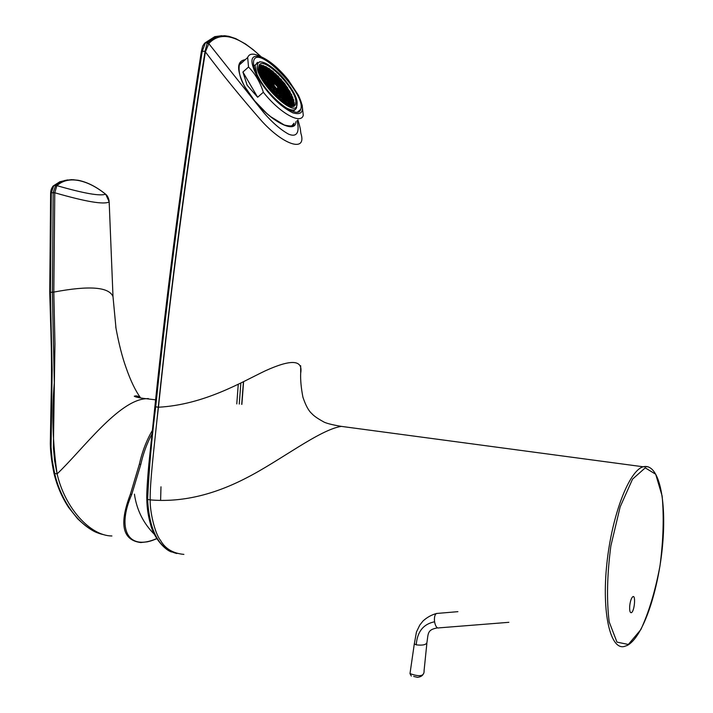 <?xml version="1.0" encoding="UTF-8"?>
<svg xmlns="http://www.w3.org/2000/svg" width="713" height="713" viewBox="0 0 713 713"><rect width="100%" height="100%" fill="white"/><g stroke="black" fill="none" stroke-linecap="round" stroke-linejoin="round"><path stroke-width="1.07" d="M414.458 642.885L409.993 673.616C417.141 676.111 424.485 677.573 424.075 670.692L426.855 643.465M437.613 613.385L436.231 613.572C431.24 614.989 426.829 617.476 422.987 621.032L419.779 625.078L416.445 631.994L414.333 643.83L416.223 644.855C422.657 645.577 426.231 644.802 426.953 642.511C428.326 633.251 427.283 629.668 437.524 627.877M436.231 613.572C434.68 614.989 434.137 617.716 434.574 621.781C435.393 626.103 436.766 628.18 438.7 627.993M631.37 612.681C629.962 612.895 629.419 610.604 629.731 605.792C630.292 601.184 631.272 598.189 632.689 596.799C635.871 594.152 634.677 610.676 631.558 612.574L631.37 612.681M423.37 673.794C422.649 675.719 420.715 676.904 417.56 677.35L413.683 676.45M156.833 538.689C149.748 541.55 150.835 540.846 147.413 541.809L140.809 542.557C122.404 540.249 118.937 524.117 130.408 494.171L139.392 464.083C142.226 451.534 146.539 440.331 152.332 430.474M151.949 434.057C147.021 443.147 143.304 453.254 140.8 464.386L131.727 494.501C116.584 528.645 127.77 551.541 156.744 538.556M54.304 473.521L54.651 473.396C61.523 504.109 82.717 530.303 103.171 534.554M67.557 179.917L59.839 181.77L53.323 185.879C51.63 187.822 50.739 190.148 50.65 192.849L51.3 192.733L53.778 185.719L55.667 185.505L53.19 192.572L54.758 192.751L51.3 192.733L50.4 292.357L52.147 369.842L51.051 447.096L52.218 460.25L54.651 473.396L57.12 473.904M53.323 185.879L52.833 186.369M111.888 535.971L111.905 535.971C90.105 535.918 64.714 507.549 57.111 473.895C52.637 442.916 51.71 412.533 54.322 382.756L52.361 292.232L53.814 292.17L54.946 344.022L53.395 447.381L54.607 460.643L57.111 473.895C82.12 450.224 118.527 400.18 146.156 398.701L148.331 398.558M116.023 328.506L113.002 296.608L109.178 201.931C103.929 204.783 85.792 201.726 54.758 192.751L53.814 292.089L52.361 292.152L53.181 192.706M77.788 180.211L78.448 180.496C69.722 178.901 62.557 180.621 56.96 185.647L55.667 185.505L56.826 185.79L54.776 192.608M55.801 185.389L61.906 181.476L65.124 180.398L73.876 179.721M56.826 185.79L56.942 185.656C84 193.437 100.194 196.289 105.56 194.186L105.346 194.016M105.56 194.186C96.326 186.77 87.289 182.207 78.448 180.496M109.178 201.815L105.774 194.382M109.178 201.779L109.214 204.729M113.002 296.599C108.946 286.902 89.214 285.396 53.814 292.089L53.814 292.17M50.641 192.867L49.732 292.526L52.361 292.152M160.986 486.81L160.603 500.41M290.146 103.002L289.799 102.226M284.594 93.002L283.872 91.941M283.631 91.585L283.025 90.72M280.851 87.806L280.307 87.102M278.239 84.571L277.856 84.125M271.742 76.79L272.268 78.109L271.51 77.387M268.525 74.651L265.994 72.557M259.577 67.049L260.521 66.71L262.411 68.546L263.231 70.435L262.58 70.07M291.813 105.667L291.091 103.92L288.801 102.449M291.742 105.408L291.269 103.492M289.906 100.453L289.585 99.775M286.564 94.25L286.287 93.804M283.979 90.319L283.667 89.874M275.2 79.642L274.416 78.822M272.313 76.754L271.84 76.309M271.43 75.952L268.961 72.557L269.924 72.494L272.393 75.89L271.136 75.667M269.461 74.188L268.409 74.241L266.528 72.414L265.708 70.534L266.76 70.48L268.641 72.298L269.461 74.188L268.685 73.519M265.869 71.318L265.227 70.854M262.669 69.125L259.684 67.227M293.89 110.64L294.487 110.141M292.277 103.091L292.054 102.583M257.384 65.551C254.381 80.186 297.089 121.299 297.045 104.071C299.237 89.481 258.774 49.821 257.384 65.551M283.435 95.943L282.892 95.123M283.079 98.804L282.74 98.358M282.17 98.171L283.061 100.168M283.319 100.622L283.872 101.611M283.943 101.674L284.647 101.897M283.721 96.344L285.36 97.761M292.196 99.98L293.658 100.649L294.006 102.556M293.658 100.649L293.711 99.98M292.802 97.12L292.018 97.2L290.182 95.408L289.344 93.519L290.351 93.43L291.67 95.31L293.382 99.668M291.67 95.31L291.519 94.437M289.728 91.879L290.993 93.92M289.87 91.87L284.683 83.608L278.836 77.298M278.605 76.754L273.106 71.897M272.927 71.478L269.701 69.268M269.888 70.097L269.523 69.143M269.55 68.911L266.573 67.289M266.448 66.995L263.703 65.944M263.703 66.345L263.56 65.89M263.605 65.712L261.653 65.373M261.421 65.15L259.978 65.302M260.325 66.496L259.862 65.32M259.933 65.195L259.407 65.409M291.84 104.241L293.827 105.417L293.587 106.023M293.827 105.417L294.104 104.954M292.027 102.102L294.068 103.34L293.97 104.829M295.735 102.797L295.494 104.045C292.686 117.128 254.086 77.191 258.935 65.988C261.992 53.733 297.776 89.802 295.735 102.797M263.543 68.608L265.352 70.248M266.074 70.15L265.396 68.6L263.052 67.075M262.928 67.084L263.445 68.386M260.147 68.769L261.965 70.427M262.696 70.329L262.019 68.769M268.569 72.111L269.193 72.075L268.489 70.471L266.163 68.956M265.994 68.965L266.528 70.204M268.329 74.17L268.953 74.134L268.248 72.521L265.904 70.997M265.789 71.006L266.305 72.316M266.404 72.539L268.204 74.17M274.861 79.847L274.175 78.287L271.858 76.781M291.385 103.474L291.991 103.412L291.269 101.781L289.015 100.31M288.854 100.292L289.407 101.683M289.647 102.075L291.127 103.51M286.073 97.645L285.369 96.059L283.07 94.579M282.954 94.588L283.489 95.943M288.266 105.23L286.252 102.725L285.565 102.806M285.405 102.788L285.895 104.027M289.318 104.053L291.091 105.64M291.207 105.622L291.813 105.56M288.631 102.467L289.193 103.759M282.803 97.975L282.107 96.38L279.781 94.891M279.656 94.9L280.2 96.255M280.298 96.478L282.081 98.091M276.974 96.799L278.765 98.421M278.89 98.412L279.514 98.349L278.801 96.701L277.179 95.132L276.448 95.203M276.332 95.212L276.876 96.576M277.41 92.521L279.202 94.134M279.327 94.125L279.951 94.063L279.229 92.432L276.902 90.934M276.778 90.943L277.321 92.298M279.541 91.995L280.156 91.941L279.443 90.31L277.125 88.822M277 88.831L277.535 90.168M259.835 73.189L261.421 74.571M261.546 74.562L262.188 74.526L261.484 72.895L259.238 71.353M262.134 73.252L262.66 74.58M262.892 74.981L264.576 76.451M265.307 76.344L264.63 74.776L262.259 73.252M267.58 80.4L268.213 80.355L267.5 78.733L265.138 77.209M265.022 77.218L265.548 78.546M264.042 81.505L263.65 80.863M263.017 79.803L264.051 80.64M264.175 80.631L264.817 80.596L264.113 78.956L261.76 77.423M261.903 76.558L260.111 73.902M261.867 75.337L262.375 76.612M262.491 76.888L264.309 78.537M264.434 78.537L265.076 78.492L264.371 76.861L262.749 75.284L261.992 75.328M265.129 82.984L266.947 84.633M267.072 84.624L267.714 84.571L267.001 82.931L264.657 81.407M264.487 81.389L265.004 82.699M267.651 83.287L268.186 84.624M268.391 85.007L270.004 86.496M270.218 86.478L270.851 86.433L270.138 84.794L267.776 83.278M265.388 80.872L267.206 82.512M267.322 82.503L267.963 82.458L267.25 80.827L265.628 79.25L264.88 79.303M264.755 79.312L265.289 80.649M267.901 81.175L268.436 82.512M270.548 84.446L268.649 82.619L267.821 80.703L268.881 80.631L270.771 82.458L271.608 84.375L270.548 84.446L271.092 84.321L270.379 82.681L268.026 81.166M271.787 91.843L272.74 92.601M272.865 92.592L273.507 92.538L272.785 90.89L270.45 89.375M270.28 89.357L270.833 90.738L270.049 88.813L267.83 86.995M271.412 86.71L273.222 88.341M273.337 88.332L273.97 88.278L273.257 86.638L270.904 85.132M274.175 86.113L273.489 84.535L271.145 83.029M271.029 83.038L271.555 84.375M283.382 98.296L285.164 99.9M285.28 99.891L285.895 99.82L285.173 98.189L282.865 96.71M282.696 96.727L283.257 98.011M283.177 100.444L284.959 102.048M285.084 102.039L285.699 101.968L284.977 100.328L282.66 98.849M282.535 98.857L283.079 100.221M285.307 103.679L283.168 100.925L282.446 100.996M282.33 101.014L282.687 101.941M288.747 103.724L288.043 102.128L286.448 100.578L285.735 100.658M277.491 85.854L276.804 84.286L274.487 82.779M274.362 82.788L274.897 84.125M279.968 87.779L280.583 87.735L279.87 86.113L277.598 84.624M277.428 84.597L277.945 85.899M278.07 86.184L279.853 87.797M277.116 83.867L277.731 83.813L277.027 82.2L274.71 80.703M274.594 80.712L275.12 82.031M275.218 82.253L277 83.876M280.77 85.596L280.084 84.036L277.785 82.539M277.615 82.556L278.195 83.876M277.339 81.781L277.954 81.745L277.241 80.132L274.942 78.635M274.817 78.644L275.316 79.892M278.141 79.624L277.464 78.073L275.165 76.576M275.049 76.585L275.566 77.895M275.797 78.296L277.437 79.731M280.61 81.549L281.207 81.505L280.503 79.909L278.248 78.412M278.079 78.385L278.587 79.669M278.721 79.954L280.485 81.558M283.409 91.603L282.722 90.025L280.45 88.537M280.28 88.519L280.833 89.891M280.931 90.105L282.704 91.719M285.877 93.519L286.474 93.456L285.761 91.843L283.48 90.364M283.355 90.373L283.863 91.638M283.988 91.924L285.753 93.528M283.025 89.606L283.631 89.553L282.918 87.94L280.628 86.451M280.512 86.46L281.038 87.788M286.653 91.317L285.958 89.749L283.676 88.269M283.56 88.278L284.086 89.606M284.015 85.337L283.328 83.786L281.074 82.298M280.913 82.271L281.457 83.626M281.546 83.849L283.319 85.444M289.3 97.325L288.605 95.747L286.323 94.276M286.207 94.285L286.742 95.622M286.956 95.997L288.524 97.449M291.751 99.223L292.348 99.16L291.626 97.538L289.362 96.077M289.237 96.086L289.745 97.351M289.87 97.645L291.635 99.232M288.908 95.319L289.505 95.257L288.792 93.644L286.519 92.173M286.403 92.182L286.929 93.519M285.681 95.631L286.287 95.569L285.565 93.947L283.302 92.458M283.141 92.44L283.694 93.822M283.783 94.036L285.556 95.64M274.042 82.022L274.657 81.977L273.952 80.364L271.626 78.858M272.125 80.409L273.917 82.031M269.024 78.546L270.824 80.177M270.94 80.168L271.564 80.132L270.86 78.51L268.516 76.995M268.4 77.004L268.926 78.323M269.264 76.469L271.056 78.1M271.181 78.091L271.805 78.056L271.1 76.443L268.765 74.927M268.641 74.936L269.166 76.255M269.853 72.503L271.448 73.983M271.653 73.974L272.268 73.938L271.573 72.334L269.256 70.828M269.131 70.828L269.648 72.138M263.159 72.904L264.835 74.375M264.96 74.366L265.592 74.33L264.888 72.708L262.553 71.175M262.384 71.157L262.928 72.503M258.944 68.528L260.093 68.546L258.694 68.288M259.585 68.493L259.274 66.657L260.093 68.546M278.248 76.229L278.89 77.681L277.865 77.744L275.307 74.348M275.254 74.5L275.788 75.845M276.011 75.943L275.298 74.259M289.407 93.947L289.959 95.319M290.236 93.902L289.54 93.973M266.092 70.213L263.667 68.484L262.847 66.603L263.908 66.559L263.792 67.04M266.35 70.141L265.548 70.32M265.396 68.6L266.609 70.266M260.183 68.858L262.152 70.605L262.972 72.503L261.903 72.557L259.995 70.721L259.175 68.813L260.254 68.769M260.316 68.698L259.452 66.764M263.231 70.435L262.723 70.382M266.083 68.769L267.01 68.439L266.894 68.92M266.76 70.48L266.644 70.961M272.705 76.255L275.396 79.954L274.353 80.025L272.482 78.207L271.662 76.318L272.705 76.255L272.58 76.737M289.63 101.772L288.783 99.865L289.808 99.758L291.662 101.558L292.499 103.465L291.492 103.572L289.665 101.807M286.252 102.725L287.847 104.276M285.458 102.627L286.368 102.244M289.496 102.378L289.621 101.888L291.483 103.688L292.321 105.604L291.305 105.72L288.72 102.271M280.494 94.82L280.619 94.33L282.5 96.148L283.337 98.073L282.82 98.02M279.701 94.713L280.619 94.33M283.337 98.073L282.303 98.171L283.07 97.948M279.514 98.349L277.09 96.674L276.252 94.74L277.304 94.642L279.193 96.469L280.031 98.403M279.229 92.432L279.621 92.2L280.459 94.116L279.416 94.214L276.822 90.756M277.624 90.872L277.749 90.382L279.621 92.2M280.156 91.941L277.758 90.266L276.92 88.359L277.963 88.269L280.672 91.995M261.484 72.895L261.885 72.673L262.705 74.58L261.635 74.642L259.585 72.468M259.862 71.318L259.987 70.828L261.885 72.673M265.334 76.407L262.883 74.678L262.179 73.065M262.054 72.779L263.133 72.717L263.008 73.207M265.592 76.327L264.781 76.523M265.887 77.164L266.002 76.674L267.901 78.51L268.73 80.409L267.66 80.489L265.067 77.022M261.929 76.612L261.368 76.737M261.787 74.856L262.865 74.794L264.764 76.639L265.592 78.546L264.523 78.617L261.912 75.15M262.865 74.794L262.749 75.284M265.254 82.86L264.416 80.934L265.494 80.863L267.402 82.708L268.231 84.624L267.161 84.704L264.541 81.229M270.851 86.433L268.4 84.731L267.571 82.806L268.641 82.726L268.516 83.225M268.641 82.726L270.53 84.562L270.138 84.794M267.25 80.827L267.651 80.605L268.48 82.512L267.411 82.592L265.512 80.747L264.683 78.831L265.753 78.76L267.651 80.605M265.628 79.25L265.753 78.76M268.881 80.631L268.765 81.122M271.056 90.997L273.213 93.412M273.507 92.538L271.1 90.89M272.785 90.89L273.186 90.658L274.024 92.592M271.056 90.845L270.343 89.196M273.257 86.638L273.649 86.416L274.487 88.332L273.435 88.421L270.824 84.954M271.644 85.079L271.76 84.589L273.649 86.416M273.667 86.3L274.719 86.22L273.667 86.3L271.778 84.473L270.949 82.565L272.001 82.485L274.719 86.22M285.895 99.82L283.507 98.171L282.785 96.531M285.173 98.189L285.565 97.966L286.403 99.873M283.578 96.638L283.694 96.148L285.565 97.966M285.699 101.968L283.302 100.319L282.455 98.394L283.498 98.287L286.216 102.021M286.448 100.578L288.043 102.128M285.655 100.48L286.564 100.096M288.435 101.906L289.273 103.822L288.765 103.768M289.273 103.822L288.123 103.804M278.025 85.952L276.983 86.041L275.111 84.223L274.282 82.325L275.325 82.245L277.197 84.063L278.025 85.952L277.517 85.908M276.983 86.041L277.767 85.836M277.482 84.437L278.4 84.081L278.275 84.571M278.4 84.081L280.262 85.89L279.87 86.113M278.106 86.255L280.049 87.984L280.886 89.883L279.853 89.972L277.972 88.154L277.143 86.255L278.186 86.175M277.027 82.2L278.239 83.867L277.205 83.947L275.334 82.129L274.514 80.239L275.548 80.168L277.41 81.986M275.432 80.649L275.548 80.168M277.705 82.36L278.614 82.004L278.498 82.494M280.147 85.649L277.58 82.084M278.614 82.004L280.467 83.813L281.296 85.694L280.788 85.649M275.655 78.59L275.771 78.109L277.633 79.909L278.462 81.79L277.428 81.87L275.566 80.052L274.737 78.172L275.771 78.109M277.464 78.073L278.168 79.678M278.676 79.731L277.517 79.678M275.878 76.532L275.993 76.05L277.847 77.86M278.132 78.234L279.041 77.886L281.715 81.558L280.69 81.63L278.836 79.829L278.017 77.958M278.747 80.025L280.681 81.745L281.51 83.626L280.485 83.697L278.623 81.897L277.803 80.016L278.828 79.945M278.123 78.145L278.836 79.829M282.722 90.025L283.435 91.647M283.943 91.701L282.918 91.79L283.685 91.576M281.127 88.483L281.252 88.002L283.106 89.802M280.343 88.359L281.252 88.002M282.918 91.79L280.325 88.269M281.038 90.096L282.909 91.906L283.738 93.813L282.713 93.911L280.842 92.093L280.004 90.186L280.958 90.177M284.3 89.82L286.983 93.51L285.966 93.608L284.113 91.799L283.275 89.909L284.3 89.82L284.175 90.301M282.918 87.94L283.311 87.717L284.139 89.606L283.123 89.695L280.432 85.997L281.457 85.908L283.311 87.717M281.341 86.398L281.457 85.908M283.596 88.091L284.496 87.735L284.38 88.216M286.029 91.38L283.48 87.815M284.496 87.735L286.341 89.526L287.179 91.416L286.671 91.362M280.967 82.12L281.867 81.772L283.712 83.573L284.54 85.444L284.032 85.391M284.54 85.444L283.524 85.524L284.282 85.319M283.524 85.524L281.715 83.76M281.662 83.84L284.344 87.521L283.319 87.601L281.466 85.801L280.637 83.911L281.582 83.92M288.605 95.747L288.997 95.524L289.834 97.423L289.326 97.369M289.834 97.423L288.685 97.396M287.027 94.205L287.143 93.724L288.997 95.524M292.009 97.316L292.847 99.205L291.849 99.312L289.157 95.622L290.173 95.524L291.626 97.538M292.847 99.205L292.348 99.16M287.214 92.111L287.33 91.629L289.175 93.421L290.013 95.31L289.006 95.408L287.152 93.608L286.314 91.719L287.33 91.629M283.195 92.28L284.095 91.915L285.958 93.724L286.795 95.622L285.77 95.72L283.07 92.013M283.819 94.107L285.761 95.836L286.599 97.743M283.186 92.191L283.908 93.911M272.473 78.323L275.173 82.031L274.122 82.102L272.25 80.284L271.421 78.394L272.473 78.323L272.348 78.804M271.564 80.132L269.14 78.43L268.32 76.532L269.371 76.46L271.252 78.287L272.081 80.186M271.1 76.443L271.493 76.22L272.313 78.109L271.261 78.172L269.389 76.353L268.56 74.464L269.612 74.402L269.496 74.883M272.268 73.938L269.87 72.236L269.051 70.355L270.093 70.302L272.776 73.992M263.142 72.601L262.322 70.712L263.391 70.649L265.281 72.485L266.101 74.384L265.04 74.446L262.446 70.997M265.726 68.198L266.35 68.172L265.78 66.862M262.232 68.368L260.414 66.719M262.348 68.359L262.981 68.332L262.286 66.719L260.806 65.284M259.042 70.569L258.819 69.419M288.613 104.606L289.318 104.526L290.913 106.085M288.489 104.615L288.801 105.453M291.724 104.25L292.268 105.613M292.544 103.688L293.925 105.061M291.902 102.119L292.446 103.465M292.722 101.558L294.032 102.868M292.08 99.989L292.624 101.335M290.057 95.533L291.813 97.12M291.929 97.111L292.446 97.057M290.138 93.216L289.612 91.888M290.378 93.608L291.278 94.481M287.41 89.553L289.166 91.139M287.312 89.33L286.786 88.011M286.902 88.002L287.437 87.957M284.585 85.667L286.341 87.262M286.457 87.253L286.929 87.209M284.451 85.373L283.961 84.134M284.077 84.125L284.647 84.081M281.751 81.781L283.516 83.376M281.662 81.567L281.136 80.257M277.776 77.664L278.382 77.628L277.74 76.166M275.414 74.526L276.029 74.491M271.769 71.933L269.986 70.311M271.894 71.933L272.5 71.897L272.161 71.122M267.036 68.626L268.694 70.079M268.819 70.07L269.434 70.034L268.837 68.671M294.139 104.98L291.822 101.656L292.829 101.54L294.3 102.966M294.291 102.832L292 99.526L293.007 99.419L293.845 100.239M293.801 100.07L292.178 97.414L292.891 97.342M290.351 93.43L291.777 94.811M291.662 94.579L290.36 93.314L289.95 91.389M289.826 91.175L287.535 89.428L286.697 87.547L287.491 87.485M287.348 87.271L286.546 87.334L284.701 85.542L283.881 83.671L284.683 83.608M284.514 83.394L283.721 83.457L281.876 81.656L281.056 79.794L281.519 79.758M281.332 79.544L279.05 77.779L278.471 76.46M275.191 74.072L275.984 74.027M275.762 73.813L275.031 73.858L272.829 71.255M272.642 71.104L273.008 71.951L271.974 72.004L269.469 68.724M269.291 68.608L269.942 70.088L268.89 70.141L266.377 66.844M266.35 68.172L265.797 68.27L263.552 65.596M263.409 65.543L263.757 66.345L262.687 66.389L261.359 65.097M261.216 65.079L263.498 68.386L262.429 68.439L259.906 65.141M259.79 65.159L260.37 66.496L258.881 66.149M258.703 68.421L259.826 70.614L259.06 70.649M289.015 105.533L288.409 104.151L289.433 104.036L291.439 106.166M291.572 106.184L292.856 106.184M292.972 106.175L291.644 103.786L292.66 103.679L294.113 105.087M268.15 76.425L268.97 78.323L267.91 78.394L266.02 76.558L265.191 74.66L266.261 74.598L268.15 76.425M262.589 68.653L263.65 68.6L265.53 70.427L266.359 72.316L265.289 72.37L263.409 70.542L262.589 68.653M274.799 76.015L275.619 77.895L274.585 77.958L271.894 74.268L272.936 74.205L274.799 76.015M274.113 82.218L274.942 84.116L273.899 84.196L272.01 82.369L271.181 80.471L272.232 80.4L274.113 82.218M291.84 99.428L292.678 101.326L291.67 101.442L288.97 97.734L289.986 97.636L291.84 99.428M289.184 93.305L286.51 89.624L287.526 89.544L289.362 91.326L290.191 93.216L289.184 93.305M288.818 97.521L286.965 95.72L286.127 93.822L287.143 93.724M286.537 87.449L287.366 89.33L286.359 89.41L283.676 85.738L284.692 85.658L286.537 87.449M277.642 79.803L274.96 76.113L275.993 76.05M280.262 85.89L281.091 87.788L280.057 87.868L278.195 86.059M289.496 99.392L288.56 99.49L286.082 96.086L287.018 95.988L289.496 99.392M288.257 103.938L286.376 102.119L285.539 100.203M289.46 101.674L288.444 101.781L286.573 99.972L285.735 98.064L286.76 97.957L289.46 101.674M282.945 102.128L282.25 100.542L283.293 100.435L285.966 104.071M276.599 96.843L279.211 99.196M277.312 94.526L276.475 92.601L277.526 92.512L279.407 94.33L280.245 96.255L279.202 96.353L277.312 94.526M274.87 86.433L277.589 90.168L276.537 90.257L274.657 88.43L273.819 86.514L274.87 86.433M274.648 88.546L276.528 90.373L277.366 92.289L276.314 92.387L274.425 90.551L273.587 88.635L274.648 88.546M271.296 88.706L270.459 86.781L271.528 86.701L273.418 88.537L274.255 90.453L273.195 90.542L271.296 88.706M274.416 90.667L276.305 92.503L277.143 94.428L276.091 94.526L274.193 92.69L273.355 90.765L274.416 90.667M270.218 88.911L271.288 88.822L273.186 90.658M273.453 93.67L273.124 92.904L274.184 92.806L276.083 94.642L276.92 96.576L276.377 96.629M268.462 84.999L270.976 88.457L269.995 88.537L268.24 86.843L267.473 85.079L268.462 84.999M265.236 82.975L267.143 84.82L267.66 86.772M259.746 72.949L261.618 74.758L262.446 76.665M261.519 76.951L262.607 76.888L264.505 78.733L265.334 80.649L264.265 80.721L262.651 79.161M262.812 79.446L265.076 82.761M269.131 78.537L271.84 82.271L270.788 82.343L268.899 80.516L268.07 78.608L269.131 78.537M263.133 72.717L265.022 74.553L265.851 76.46M283.542 95.934L282.508 96.032L280.628 94.214L279.79 92.307L280.833 92.209L283.542 95.934M282.303 98.171L280.414 96.353L279.576 94.428M283.132 100.221L282.09 100.328L280.209 98.501L279.362 96.567L280.405 96.469L282.286 98.287L283.132 100.221M279.434 99.392L279.148 98.724L280.191 98.617L282.758 101.995M288.239 104.053L288.872 105.471M285.574 97.841L282.865 94.125L283.899 94.027M275.022 73.974L275.842 75.836L274.808 75.899L272.125 72.218L273.168 72.165L275.022 73.974M268.391 74.357L269.22 76.246L268.159 76.318L266.27 74.482L265.45 72.592L266.51 72.53L268.391 74.357M267.01 68.439L269.701 72.129L268.649 72.191L265.958 68.484M262.161 70.489L260.272 68.653M261.823 72.485L262.455 72.45L261.751 70.828L259.38 69.286M259.256 69.295L259.782 70.614M268.079 76.238L268.703 76.193L267.999 74.58L265.655 73.056M265.53 73.065L266.056 74.384M266.154 74.607L267.954 76.238M274.728 75.828L275.334 75.783L274.63 74.188L272.33 72.681M272.821 74.214L274.603 75.828M282.036 101.46L280.075 99.107L279.344 99.187M281.991 100.23L282.615 100.168L281.893 98.519L280.289 96.959L279.558 97.03M280.084 98.626L281.876 100.239M282.41 95.943L283.025 95.881L282.312 94.25L279.995 92.761M279.87 92.77L280.414 94.125M280.646 94.517L282.295 95.952M268.15 79.081L268.676 80.417M268.908 80.81L270.575 82.271M270.699 82.262L271.332 82.218L270.619 80.596L268.275 79.081M269.906 89.624L268.685 88.109M267.259 86.237L265.682 84.018M269.915 88.439L267.571 85.212L268.489 85.141L270.111 86.719L270.824 88.359L269.915 88.439M276.279 96.531L275.681 94.865L274.059 93.296L273.32 93.367M274.077 92.815L275.878 94.446M275.993 94.428L276.626 94.374L275.913 92.726L273.56 91.228M271.181 88.831L272.981 90.462M273.106 90.453L273.739 90.399L273.026 88.76L271.403 87.191L270.664 87.253M273.667 89.107L274.211 90.462M274.3 90.685L276.1 92.307M276.225 92.298L276.849 92.235L276.136 90.596L274.523 89.036L273.792 89.098M273.899 86.986L274.434 88.332M274.532 88.555L276.332 90.177M276.448 90.168L277.072 90.114L276.359 88.483L274.024 86.977M277.197 94.651L278.988 96.273M279.104 96.264L279.737 96.202L279.015 94.553L277.402 92.993L276.68 93.064M276.555 93.073L277.099 94.428M288.346 101.692L288.952 101.62L288.23 99.989L285.931 98.519M282.615 93.813L283.23 93.76L282.517 92.129L280.209 90.649M280.717 92.218L282.5 93.831M286.171 96.219L287.045 96.13L289.353 99.303L288.48 99.392L286.171 96.219M279.754 89.883L280.369 89.829L279.656 88.207L277.348 86.719M277.856 88.278L279.639 89.891M280.396 83.617L281.002 83.573L280.289 81.968L277.999 80.471M277.883 80.48L278.409 81.799M278.64 82.191L280.28 83.626M283.23 87.512L283.836 87.467L283.123 85.854L280.842 84.375M280.717 84.384L281.216 85.631M286.261 89.33L286.858 89.277L286.154 87.672L283.881 86.193M283.756 86.202L284.291 87.521M284.523 87.913L286.145 89.339M289.095 93.216L289.692 93.162L288.979 91.549L286.706 90.079M286.59 90.088L287.089 91.344M287.357 91.817L288.979 93.225M291.572 101.344L292.17 101.282L291.448 99.651L289.175 98.189M289.692 99.767L291.448 101.353M273.81 84.116L274.434 84.063L273.721 82.441L271.386 80.934M271.261 80.943L271.796 82.271M271.894 82.494L273.685 84.125M274.496 77.877L275.111 77.842L274.407 76.238L272.099 74.731M269.051 72.69L269.951 72.637L272.25 75.801L271.359 75.854L269.051 72.69M263.284 70.658L265.093 72.307M265.218 72.298L265.842 72.263L265.138 70.649L262.794 69.125M262.616 69.125L263.159 70.382M267.83 78.314L268.462 78.27L267.749 76.647L265.396 75.123M265.272 75.132L265.78 76.398M266.029 76.861L267.705 78.323M293.123 111.531L295.414 109.339M293.105 111.522L293.729 110.854L292.998 111.486M282.642 100.979L282.366 100.533M280.075 96.977L279.763 96.531M277.223 93.011L276.885 92.565M274.086 89.072L273.712 88.626M270.236 84.713L268.355 82.753M264.746 79.277L262.045 76.924M282.321 101.112L281.795 100.248M268.373 83.234L267.928 82.779M264.995 79.954L264.256 79.286M270.788 86.754L271.198 87.209M273.525 89.909L273.988 90.48M274.166 90.694L275.37 92.2M276.091 93.145L277.054 94.437M277.366 94.856L278.373 96.291M242.91 72.031L257.651 97.244L247.108 85.203L242.91 72.031L248.534 67.013C255.218 73.787 260.156 82.2 263.347 92.253L257.651 97.244M258.008 78.252C268.872 95.177 280.503 106.718 292.927 112.877C303.373 115.818 305.2 109.954 298.417 95.284L288.186 79.803C279.033 68.617 270.289 61.077 261.956 57.183C250.094 53.52 248.784 60.543 258.008 78.252M259.256 78.671C271.501 100.31 298.533 119.936 300.69 109.365C306.893 95.194 258.159 44.046 253.766 60.507C252.696 64.393 254.523 70.444 259.256 78.671M291.786 125.987L293.952 123.278M242.081 62.521L240.486 63.118M260.824 56.648L258.632 55.605C252.714 53.163 249.06 53.796 247.669 57.512L248.534 67.013M263.347 92.253C279.701 113.01 300.948 124.873 303.266 115.319L302.16 104.971M264.826 78.822L265.316 79.277M267.455 81.291L268.24 82.066M274.211 88.581L274.853 89.357M276.475 91.371L277.197 92.307M277.357 92.521L278.507 94.071M279.255 95.096L280.066 96.273M280.218 96.487L280.993 97.645M282.785 100.488L283.061 100.934M295.824 121.673C296.082 134.365 270.601 121.905 252.304 98.136L244.737 86.754C236.422 70.008 236.6 60.979 245.254 59.678M291.626 126.032L294.032 123.26C294.353 126.13 291.1 126.709 284.264 124.989L270.708 116.691L266.644 113.296L254.603 100.827L245.005 86.941C240.245 79.098 238.356 71.79 239.336 65.043M243.347 61.389L239.951 63.831M261.172 56.808C238.249 35.4 220.87 30.9 209.052 43.306L207.465 42.798L216.699 36.604L225.771 35.828M208.82 43.671L263.828 112.734C272.116 122.378 280.316 129.49 288.435 134.071C298.48 138.375 299.38 129.534 297 120.675M300.681 365.724L300.681 373.149C303.114 359.771 291.332 358.987 265.334 370.805C241.555 382.123 204.346 404.681 158.446 407.23C170.826 288.685 186.476 170.238 205.389 51.889L205.041 51.283L207.162 43.208L208.829 43.636L205.389 51.889C222.536 74.722 241.404 97.886 262.01 121.37C284.549 145.987 306.938 152.19 300.904 133.376L300.886 133.331M221.796 35.703L214.729 36.657L205.433 42.833L202.216 51.327L205.531 51.238M241.867 404.387L243.596 381.633M158.446 407.23L156.922 420.412L158.277 407.221C170.639 288.667 186.209 170.211 204.987 51.853M243.436 381.713L241.716 404.378M156.922 420.412C154.471 444.502 149.739 483.405 150.193 499.893L147.609 499.403C149.329 530.98 159.079 549.019 176.842 553.529L176.842 553.529M349.833 427.515L341.34 426.383C319.656 429.636 279.648 461.044 246.368 477.942C213.089 495.205 181.031 502.522 150.193 499.893C149.775 510.891 154.685 533.413 160.532 540.374C165.175 548.689 172.956 553.359 183.892 554.393M201.36 51.514L202.216 51.327C183.535 169.73 168.027 288.239 155.692 406.856C151.744 437.934 149.053 468.78 147.609 499.403L146.816 498.904M239.265 404.048L240.851 382.988M238.267 384.245L236.778 403.914M207.126 43.208L207.465 42.798L205.433 42.833L204.061 43.858M416.223 644.855C417.239 631.754 423.353 624.062 434.574 621.781M131.727 494.501L130.408 494.171M140.8 464.386L139.392 464.083M98.127 533.03C92.94 531.461 86.13 526.738 77.699 518.859L68.537 507.335C61.844 497.077 57.013 485.82 54.028 473.575C51.666 462.176 50.427 452.185 50.311 443.593L51.425 383.193C51.799 358.657 50.935 330.591 50.587 321.411L49.741 292.58M257.099 74.722L255.076 65.56L257.455 62.325M253.801 65.917L259.746 61.746C262.874 62.254 266.421 61.799 279.22 73.582C291.305 86.05 295.957 97.03 296.777 100.31L296.626 107.583C295.2 111.112 291.1 110.827 284.353 106.727M263.908 66.559L265.789 68.386M275.396 79.954L274.353 80.025M286.136 104.169L285.343 102.351M288.596 102.004L289.621 101.888M276.697 90.471L277.749 90.382M259.113 70.872L259.987 70.828M264.942 76.737L266.002 76.674M270.53 84.562L271.368 86.478M270.708 84.669L271.76 84.589M282.66 96.255L283.694 96.148M281.296 85.694L280.271 85.783M281.047 89.981L280.218 88.082M287.179 91.416L286.163 91.505M281.671 83.724L280.851 81.843M269.612 74.402L271.493 76.22M266.216 66.755L266.858 68.225M300.681 373.149C300.387 380.011 301.136 388.024 302.927 397.194C305.663 405.376 308.595 410.804 311.715 413.495C313.604 415.724 317.392 418.406 323.087 421.535C325.297 423.067 331.376 424.681 341.34 426.383L643.206 466.783C659.053 462.71 666.726 499.982 662.582 545.195C658.491 590.337 643.251 637.092 627.28 645.417L624.347 646.45C610.381 650.363 601.612 612.832 606.843 563.849C611.888 514.92 629.276 470.357 643.206 466.783L647.965 466.73M628.331 644.472L640.791 629.677C648.848 612.387 655.256 591.059 660.015 565.712C663.348 539.928 664.061 516.675 662.127 495.972L655.702 474.243L645.238 467.862L632.538 479.136L620.15 506.907L610.872 545.855C607.075 574.821 606.513 600.186 609.187 621.932L616.977 642.119L628.331 644.472M158.277 407.221L154.89 406.651M457.906 611.665L436.356 613.492M508.868 622.315L438.985 627.868M409.993 673.625L411.321 676.058M53.448 185.817L59.839 181.77M105.462 194.079C96.148 186.601 87.004 181.993 78.029 180.255L71.746 179.649L65.124 180.398M109.116 200.914C108.438 197.635 107.289 195.415 105.667 194.257L105.667 194.257M115.756 327.026C118.768 343.488 122.244 357.142 126.183 367.997C130.639 380.822 135.452 390.813 140.648 397.97M140.826 397.997C138.224 396.018 136.04 395.439 134.267 396.25C136.522 397.64 144.694 398.549 146.165 398.701L155.63 399.833M60.035 181.69L61.906 181.476M134.427 494.171C136.7 509.92 143.366 523.333 154.436 534.402M295.494 104.045L293.801 105.506M259.568 66.951L260.316 68.689M288.899 100.043L289.674 101.799M285.45 102.538L286.171 104.187M261.635 77.147L261.965 77.904M261.297 76.594L262.188 76.541M270.334 89.107L271.1 90.872M288.114 103.795L289.006 103.697M280.138 85.649L281.038 85.578M277.509 79.669L278.418 79.606M286.02 91.371L286.92 91.291M280.958 82.031L281.715 83.751M288.676 97.387L289.567 97.298M238.748 65.507L247.669 57.512M261.956 57.183L258.632 55.605M297.526 112.075L300.69 109.365M261.261 56.853L253.329 49.803L245.415 43.93L235.709 38.591L228.846 36.336L224.542 35.721L214.791 36.639M297.918 119.891C301.002 130.47 300.191 128.866 300.895 133.367M214.729 36.657L204.889 42.976C202.234 46.719 203.062 44.527 201.378 51.398C182.706 169.73 167.207 288.159 154.881 406.695L149.516 457.728C147.751 473.94 146.379 495.731 146.825 499.038C146.878 507.567 148.188 516.274 150.755 525.142C154.044 538.163 165.122 550.24 171.735 552.022"/></g></svg>
